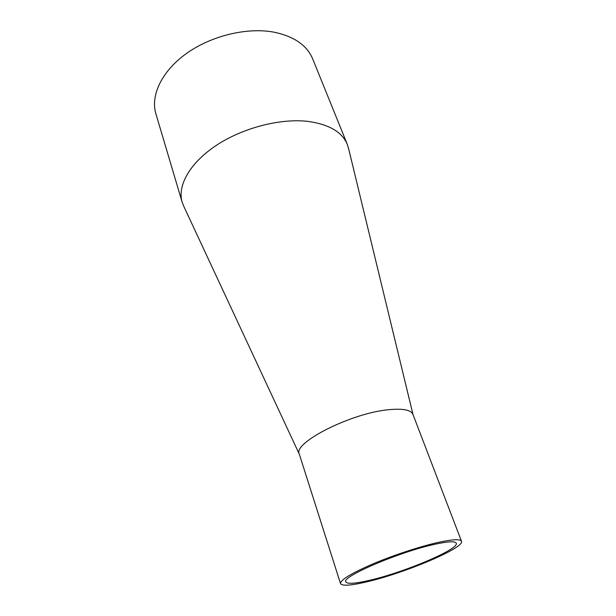 <?xml version="1.0" encoding="UTF-8"?>
<svg xmlns="http://www.w3.org/2000/svg" width="616" height="616" viewBox="0 0 616 616"><rect width="100%" height="100%" fill="white"/><g stroke="black" fill="none" stroke-linecap="round" stroke-linejoin="round"><path stroke-width="0.92" d="M435.212 544.197C400.123 551.597 340.941 576.892 345.815 581.874C347.301 584.222 355.424 583.652 370.185 580.164C404.697 572.202 459.505 549.041 456.271 543.197C455.239 541.064 448.217 541.395 435.212 544.197M367.39 581.712C405.128 572.972 464.949 547.716 461.492 541.264C460.383 538.931 452.752 539.285 438.6 542.319C420.374 546.346 393.416 555.193 372.642 564.017C351.02 573.45 340.309 579.987 340.525 583.622C342.18 586.209 351.135 585.57 367.39 581.712M461.492 541.264L412.943 414.383C411.026 409.963 403.149 408.385 389.312 409.648C351.736 412.751 292.346 442.896 299.314 454.177L340.525 583.622M299.368 454.338L184.03 206.837L182.167 202.225L155.902 113.852C150.343 95.549 161.654 71.179 186.571 53.415C211.442 35.659 247.27 27.112 274.035 32.178C294.132 36.421 307.014 45.338 312.705 58.944L347.309 144.398L348.733 149.157L413.005 414.537M182.167 202.225C177.131 185.732 189.882 162.755 216.632 145.168C243.328 127.597 281.081 118.018 308.631 121.483C329.275 124.494 342.165 132.132 347.309 144.398"/></g></svg>
